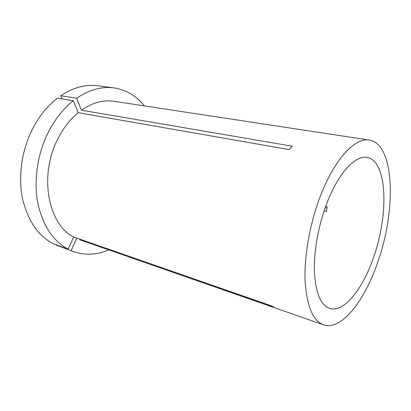 <?xml version="1.0" encoding="UTF-8"?>
<svg xmlns="http://www.w3.org/2000/svg" width="411" height="411" viewBox="0 0 411 411"><rect width="100%" height="100%" fill="white"/><g stroke="black" fill="none" stroke-linecap="round" stroke-linejoin="round"><path stroke-width="0.62" d="M324.104 210.992L326.462 211.542L327.094 206.558L325.759 206.255M373.578 257.291C388.904 214.737 387.506 160.706 367.054 157.439C355.181 154.824 337.539 173.92 326.051 205.454C317.914 227.53 313.542 253.474 314.461 273.264C315.879 293.5 320.919 305.214 329.586 308.404C343.843 313.223 362.831 288.984 373.578 257.291M68.113 249.194C53.009 241.016 42.929 225.747 37.863 203.388C33.62 181.652 37.103 155.661 47.352 134.181C54.195 120.151 62.842 108.987 73.302 100.695L57.401 98.157C46.967 106.233 38.367 117.12 31.601 130.816C21.464 151.782 18.135 177.187 22.507 198.513C27.701 220.455 37.904 235.508 53.111 243.677L68.113 249.194L73.631 236.998L271.912 306.036L274.26 307.449L79.642 239.711L323.503 324.834C341.397 331.076 364.804 300.595 377.832 261.93C396.276 210.401 394.945 144.133 369.361 140.074C355.058 137.146 333.665 159.915 319.527 198.338C309.452 225.413 304.027 257.414 305.152 281.705C306.904 306.498 313.023 320.873 323.503 324.834M73.302 100.695L78.203 112.681C69.639 119.724 62.564 129.033 56.985 140.613C38.86 177.059 48.755 224.76 73.631 236.998M325.255 207.658L326.956 208.048M369.361 140.074L113.996 101.286C103.264 99.678 92.418 102.647 81.455 110.194L292.231 146.208L289.205 149.619L78.203 112.681M144.446 105.91C136.39 95.825 126.228 89.824 113.975 87.908C101.692 86.259 89.238 89.701 76.616 98.229L81.455 110.194M113.975 87.908L98.167 85.786C85.801 84.127 73.317 87.451 60.71 95.758L76.616 98.229M62.03 98.897L60.71 95.758M56.271 244.838L56.148 245.11L73.369 251.527C85.098 255.565 96.878 255.01 108.715 249.857M71.129 250.628L76.6 238.498M56.148 245.11L73.369 251.527"/></g></svg>

